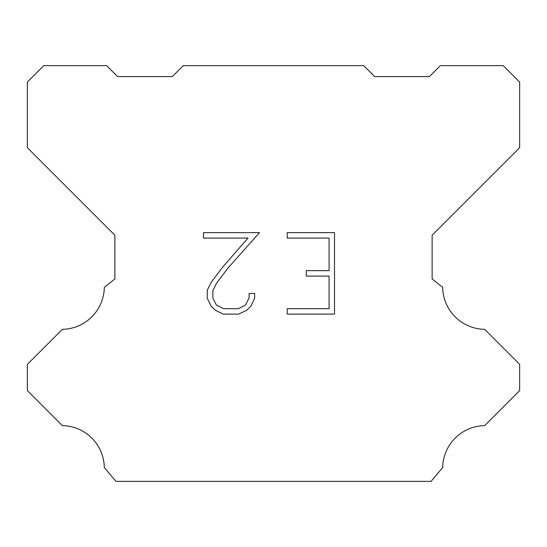 <?xml version="1.0" encoding="UTF-8"?>
<svg xmlns="http://www.w3.org/2000/svg" width="547" height="547" viewBox="0 0 547 547"><rect width="100%" height="100%" fill="white"/><g stroke="black" fill="none" stroke-linecap="round" stroke-linejoin="round"><path stroke-width="0.82" d="M329.082 308.686L329.082 276.091L306.272 276.091L306.272 270.662L329.082 270.662L329.082 238.068L287.23 238.068L287.23 232.632L334.511 232.632L334.511 314.115L287.23 314.115L287.23 308.686L329.082 308.686M254.635 293.452L254.635 298.341L250.758 306.293L246.731 310.245L238.772 314.115L223.121 314.115L215.217 310.19L211.183 306.211L207.258 298.259L207.258 290.19L211.183 282.396L222.697 267.073L248.003 238.068L203.491 238.068L203.491 232.632L259.51 232.632L227.791 268.269L216.489 283.332L212.831 290.765L212.831 297.917L216.386 305.082L223.6 308.686L238.348 308.686L245.507 305.069L249.117 297.917L249.117 293.452L254.635 293.452M183.245 65.64L363.755 65.64L374.695 76.58L429.395 76.58L440.335 65.64L503.24 65.64L519.65 82.05L519.65 147.69L432.13 235.21L432.13 278.97L442.68 287.373A42.666 42.666 0 0 0 484.635 329.328L519.643 364.336L519.643 390.592L484.635 425.614A42.666 42.666 0 0 0 442.694 467.562L431.036 481.36L115.964 481.36L104.306 467.562A42.645 42.645 0 0 0 62.365 425.614L27.357 390.592L27.357 364.336L62.365 329.328A42.687 42.687 0 0 0 104.32 287.373L114.87 278.97L114.87 235.21L27.35 147.69L27.35 82.05L43.76 65.64L106.665 65.64L117.605 76.58L172.305 76.58L183.245 65.64"/></g></svg>
